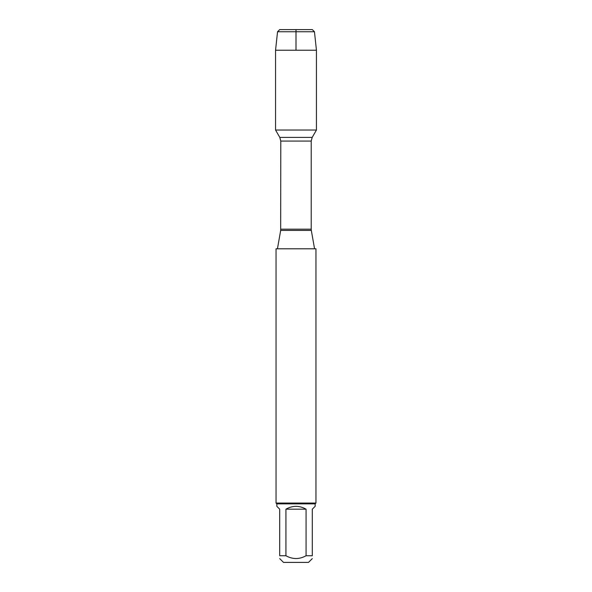 <?xml version="1.0" encoding="UTF-8"?>
<svg xmlns="http://www.w3.org/2000/svg" width="592" height="592" viewBox="0 0 592 592"><rect width="100%" height="100%" fill="white"/><g stroke="black" fill="none" stroke-linecap="round" stroke-linejoin="round"><path stroke-width="0.89" d="M315.958 248.788L276.042 248.788L276.042 503.067L315.958 503.067L315.958 248.788M296 50.224L296 29.6L279.705 29.6L277.544 31.753L275.554 50.224L275.554 130.04L279.809 137.411L280.786 141.066L280.675 230.443L311.325 230.443L314.559 248.788M275.554 130.04L316.446 130.04L275.554 130.04M312.295 558.611L308.506 562.4L283.494 562.4L279.705 558.611M306.071 509.187C299.36 505.405 292.64 505.405 285.929 509.187L306.071 509.187L306.071 555.747C299.36 559.462 292.648 559.462 285.929 555.747L279.705 555.747C279.705 559.462 279.705 559.462 279.705 555.747L279.705 509.187L276.841 506.323L276.841 503.866L315.159 503.866L315.159 506.323L312.295 509.187L312.295 555.747C312.295 559.462 312.295 559.462 312.295 555.747L306.071 555.747M285.929 509.187L285.929 555.747M315.159 503.866L315.958 503.067M277.544 31.753L279.705 29.6L312.295 29.6L314.456 31.753L277.544 31.753L275.554 50.224L316.446 50.224L316.446 130.04L312.191 137.411L279.809 137.411M314.456 31.753L316.446 50.224M275.554 50.224L275.554 130.04L296 130.04M280.786 229.178L311.214 229.178L311.214 141.066L280.786 141.066M280.675 230.443L277.441 248.788M311.214 141.066L312.191 137.411M311.325 230.443L311.214 229.178M276.841 503.866L276.042 503.067"/></g></svg>
